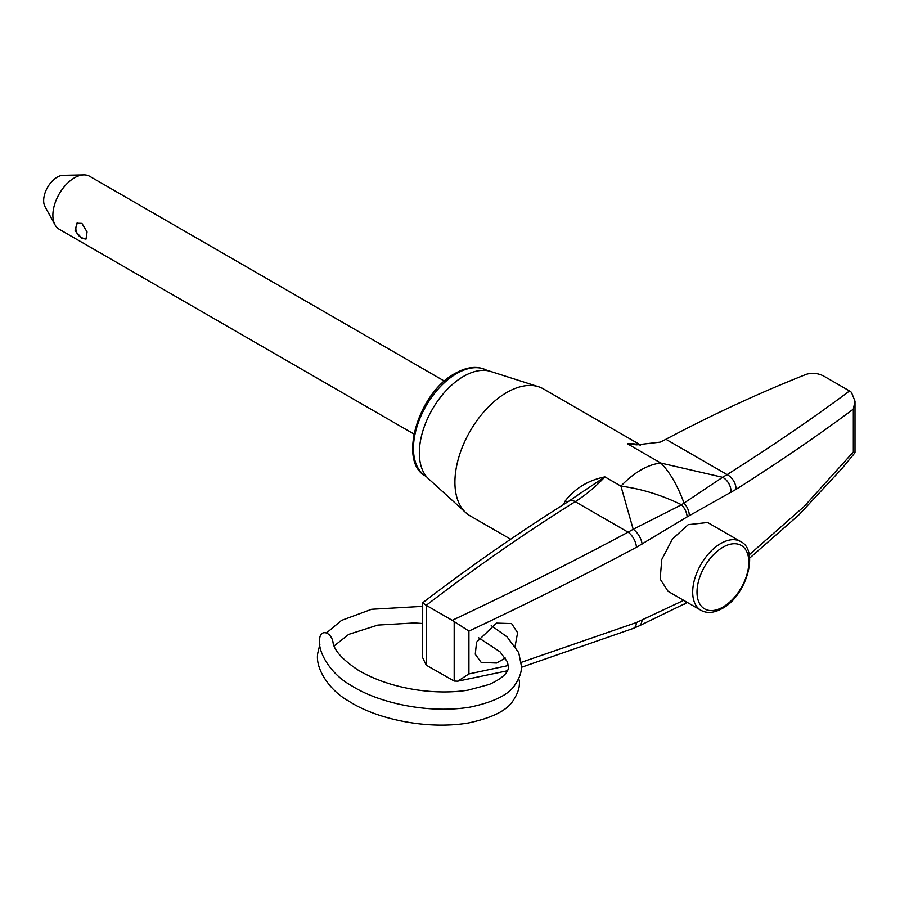 <?xml version="1.0" encoding="UTF-8"?>
<svg xmlns="http://www.w3.org/2000/svg" width="900" height="900" viewBox="0 0 900 900"><rect width="100%" height="100%" fill="white"/><g stroke="black" fill="none" stroke-linecap="round" stroke-linejoin="round"><path stroke-width="1.35" d="M81.934 238.365L86.017 239.107L87.064 231.953L81.934 223.403L76.86 223.234L75.105 230.794L81.934 238.365M55.024 224.843L45 206.64A19.148 11.047 -60 0 1 57.195 177.176A19.148 11.047 -60 0 1 63.079 175.331L83.846 174.915A30.532 17.629 120 0 0 74.464 177.851A30.532 17.629 120 0 0 55.024 224.843A30.532 17.629 120 0 0 59.197 229.23L413.91 434.014M444.442 381.127L89.73 176.344A30.532 17.629 120 0 0 83.846 174.915M505.373 658.091L496.507 663.019L481.23 662.467L475.267 654.232L476.584 642.15L496.507 623.126L511.605 623.587L517.601 632.734L515.126 646.133M700.909 610.29L668.081 591.334L660.139 579.026L661.793 559.429L672.424 539.089L688.163 524.689L707.636 522.506L740.599 541.541A39.701 22.916 -60 0 0 720.754 543.499A39.701 22.916 -60 0 0 694.822 578.486A39.701 22.916 -60 0 0 700.909 610.29C707.018 613.631 714.15 613.024 722.284 608.479C746.528 595.811 759.488 550.192 740.599 541.541M465.806 512.685L428.636 478.89A62.516 36.09 -60 0 1 423.844 427.905A62.516 36.09 -60 0 1 463.556 376.38A62.516 36.09 -60 0 1 490.669 371.452L538.526 386.741A73.282 42.311 120 0 0 506.734 392.512A73.282 42.311 120 0 0 460.192 452.914A73.282 42.311 120 0 0 465.806 512.685A73.282 42.311 120 0 0 470.093 515.824L510.637 539.224M563.558 504.529A73.282 42.311 -60 0 1 563.929 503.629L565.391 500.67C575.347 488.137 588.521 480.206 604.913 476.887L578.509 494.561M452.216 620.325C514.53 590.985 573.154 561.6 628.087 532.192L633.184 529.29L620.933 486.135A73.282 42.311 -60 0 1 640.901 469.98A73.282 42.311 -60 0 1 660.847 463.072L722.599 477.293L727.11 474.615C773.246 445.365 814.05 417.476 849.51 390.96L823.534 375.964C817.729 373.118 811.98 372.577 806.254 374.344C759.285 392.918 712.496 414.562 665.91 439.279L727.11 474.615A12.217 7.875 57.9 0 1 736.054 489.353L687.094 516.915L636.413 547.29C584.055 575.303 528.221 603.236 468.923 631.08L452.216 620.325L426.24 605.329L426.24 665.168L454.185 681.053L454.185 621.72M749.171 554.85L804.161 506.464L853.324 451.969L853.324 409.106C819.124 434.689 780.041 461.441 736.054 489.353M521.325 662.332L636.413 622.553L683.696 600.356M468.923 631.08L468.923 673.931L508.478 665.494M849.51 390.96L851.423 392.299L855 401.22L853.324 409.106M636.705 444.848L660.038 442.159A122.141 70.515 120 0 0 665.91 439.279M640.62 445.027L543.375 388.879A73.282 42.311 120 0 0 538.526 386.741M636.345 444.814L627.559 443.846A73.282 42.311 -60 0 1 639.416 444.983M642.06 544.05A12.217 5.861 58.6 0 0 633.184 529.29L681.514 504.754L722.599 477.293A12.217 8.19 61.4 0 1 730.991 492.322M636.413 547.29A12.217 6.21 61.6 0 0 628.087 532.192L575.201 501.66A122.141 70.515 -60 0 0 604.913 476.887L620.933 486.135C641.16 488.756 661.354 494.966 681.514 504.754A12.217 6.862 58.5 0 1 687.094 516.915M620.933 486.135A73.282 42.311 -60 0 1 660.847 463.072C669.87 472.174 677.621 485.561 684.079 503.246A12.217 7.256 61 0 1 689.265 515.655M422.662 602.831L426.24 605.329C475.605 567.461 525.251 532.913 575.201 501.66A12.217 6.75 58 0 0 569.081 501.064C519.964 531.788 471.173 565.695 422.696 602.775L422.662 657.697L426.24 665.168M468.923 673.931L457.74 681.188L454.185 681.053M642.06 620.134A12.217 7.211 68.2 0 1 638.561 626.164L687.352 602.471M686.385 601.909A12.217 7.256 61.3 0 1 684.304 604.249M855 401.22L855 452.711L853.324 451.969M86.647 238.511A9.158 5.288 60 0 1 86.13 238.567A9.922 9.922 0 0 1 77.377 223.403A9.158 5.288 60 0 1 77.535 223.166A9.158 5.288 60 0 1 77.828 222.817M491.231 625.579L507.094 636.908L518.715 652.624L521.494 666.495L521.269 669.544C521.257 669.296 521.314 675.428 515.16 684.574C509.164 694.474 494.213 701.977 470.284 707.062C428.051 714.195 377.032 702.596 350.572 685.058C331.661 674.887 316.856 651.96 319.759 638.28A9.158 6.154 67.1 0 1 319.804 637.774A9.158 6.154 67.1 0 1 327.42 633.488A9.158 6.154 67.1 0 1 332.944 641.857C333.799 650.002 342.135 659.385 357.952 669.994C374.006 679.556 393.233 686.137 415.642 689.738C434.407 692.528 451.856 692.674 467.978 690.165L489.195 684.472C510.12 675.011 507.971 667.676 508.5 667.609L507.488 661.972L500.051 651.836L478.744 637.83M519.401 684.214A9.158 6.154 -112.9 0 0 519.457 683.651A9.158 6.154 -112.9 0 0 518.67 678.668M456.637 373.567A61.076 35.258 120 0 0 416.745 427.387A61.076 35.258 120 0 0 426.105 476.325C397.429 462.791 418.14 392.704 455.119 373.41C467.314 366.548 478.001 365.591 487.181 370.541A61.076 35.258 120 0 0 456.637 373.567M722.914 547.245A36.641 21.161 120 0 0 697.005 592.121A36.641 21.161 120 0 0 722.914 607.084A36.641 21.161 120 0 0 748.822 562.196A36.641 21.161 120 0 0 722.914 547.245M660.847 463.072L627.559 443.846M565.391 500.67A12.217 2.419 -150.8 0 1 567.259 502.2M636.413 622.553A12.217 6.795 65.6 0 1 633.476 628.335L521.471 667.283M569.081 501.064L578.745 494.392M507.465 670.77L457.74 681.188M633.476 628.335L638.561 626.164M855 452.711L841.849 468.652L798.919 514.868L749.61 558.158M319.86 644.456L317.959 652.32C314.269 668.126 329.918 690.851 348.581 700.988C375.041 718.526 426.06 730.114 468.304 722.992C492.221 717.896 507.184 710.404 513.18 700.504C519.322 691.357 519.266 685.226 519.289 685.474L519.457 683.651M326.407 633.026L341.516 620.404L371.621 609.278L422.662 606.364M334.147 645.919L348.683 634.387L377.854 625.084L414.394 622.957L422.662 623.509"/></g></svg>
